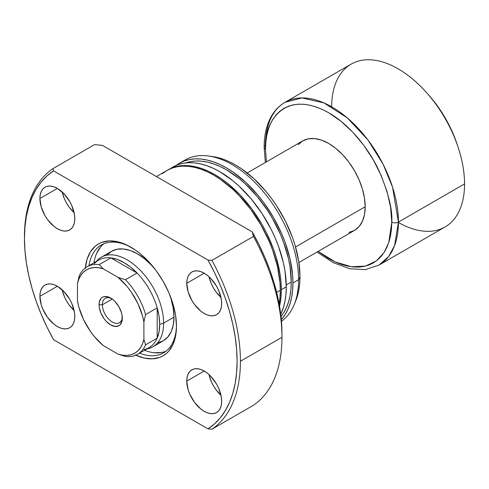 <?xml version="1.0" encoding="UTF-8"?>
<svg xmlns="http://www.w3.org/2000/svg" width="489" height="489" viewBox="0 0 489 489"><rect width="100%" height="100%" fill="white"/><g stroke="black" fill="none" stroke-linecap="round" stroke-linejoin="round"><path stroke-width="0.73" d="M102.366 304.769A14.095 8.142 -120 0 0 111.938 321.793A14.095 8.142 -120 0 0 122.274 317.184A14.095 8.142 60 0 1 119.383 322.734A14.095 8.142 60 0 1 108.521 318.956A14.095 8.142 60 0 1 102.366 304.769L112.232 299.072L102.366 304.769A14.095 8.142 60 0 1 105.288 298.314A14.095 8.142 60 0 1 111.541 298.59A14.095 8.142 -120 0 0 102.366 304.769L99.047 304.769L102.366 304.769M122.305 318.198A16.449 9.493 60 0 1 110.673 324.91A16.449 9.493 60 0 1 99.047 304.769L99.267 307.52L101.003 313.363L104.212 318.92L106.223 321.322L110.673 324.91L115.129 326.456L118.9 325.729L120.343 324.525L122.085 320.686L122.085 315.448L121.419 312.544L118.9 306.737L115.129 301.646L112.947 299.623L108.405 297L104.212 296.585L102.452 297.239L101.003 298.437L99.267 302.275L99.047 304.769A16.449 9.493 60 0 1 110.673 298.052A16.449 9.493 60 0 1 122.305 318.198M94.383 263.614A50.514 29.163 60 0 1 110.856 257.874A50.514 29.163 60 0 1 137.073 273.009A50.514 29.163 60 0 1 157.195 307.856A50.514 29.163 60 0 1 159.689 324.433L163.619 323.119A51.687 29.841 -120 0 0 137.776 267.85A51.687 29.841 -120 0 0 96.798 260.894L96.296 261.456M348.957 232.452L354.494 230.405L359.042 226.633L362.416 221.285L364.494 214.567L365.197 206.737L295.533 246.957L365.197 206.737A51.687 29.841 -120 0 0 342.636 154.72A51.687 29.841 -120 0 0 302.807 140.875L298.259 144.646M96.333 261.438A51.687 29.841 60 0 1 101.223 257.257A51.687 29.841 60 0 1 141.052 271.102A51.687 29.841 60 0 1 163.619 323.119L173.974 317.141L163.619 323.119A51.687 29.841 60 0 1 152.91 346.787A51.687 29.841 60 0 1 146.847 348.932M331.64 106.791A93.98 54.261 60 0 1 426.738 92.837A93.98 54.261 60 0 1 458.059 147.091A93.98 54.261 60 0 1 464.55 183.913L398.425 222.085A4.701 2.714 180 0 1 391.781 222.085L390.57 207.165L386.976 191.413L381.139 175.441L373.29 159.86L363.724 145.276L352.807 132.238L340.967 121.248L328.651 112.739L322.459 109.518L316.334 107.03L310.326 105.294L304.488 104.34L298.889 104.163L293.577 104.774L288.596 106.162L284.005 108.313L279.849 111.217L276.157 114.829L272.972 119.127L270.319 124.065L268.235 129.597L266.731 135.667L265.82 142.22L265.515 149.188L266.407 161.89L265.515 149.188C262.978 126.4 281.921 86.755 328.651 112.739C350.081 124.823 369.47 149.811 379.152 171.058C388.413 192.892 392.624 209.903 391.781 222.085A4.701 2.714 0 0 0 398.425 222.085L392.569 187.201L383.113 164.243L367.826 139.805L347.202 117.818L323.938 102.91L302.098 97.928L284.983 102.329A93.98 54.261 60 0 1 357.404 127.507A93.98 54.261 60 0 1 398.425 222.085L464.55 183.913A93.98 54.261 -120 0 0 423.529 89.328A93.98 54.261 -120 0 0 351.102 64.151L284.983 102.329C279.946 105.257 275.772 109.31 272.465 114.475C266.915 123.338 264.139 134.273 264.139 147.268A4.701 2.714 0 0 0 265.515 149.188A4.701 2.714 180 0 1 264.139 147.268A4.701 2.714 180 0 1 265.515 145.349A93.98 54.261 60 0 1 284.983 102.329M458.059 147.091L457.05 144.059A84.585 48.833 -120 0 0 428.859 95.227L426.738 92.837M146.81 348.95L147.55 348.798A51.687 29.841 -120 0 0 163.619 323.119L159.689 324.433L159.059 316.365L157.195 307.856A50.514 29.163 -120 0 0 137.073 273.009L125.447 279.726A50.514 29.163 60 0 1 145.563 314.574L157.195 307.856L157.195 338.131L145.563 344.843A50.514 29.163 60 0 1 137.592 354.274A50.514 29.163 60 0 1 125.447 356.463A50.514 29.163 -120 0 0 145.563 344.843L143.9 339.299L142.525 343.81L140.508 347.679L137.904 350.827L134.756 353.199L131.138 354.739L127.103 355.417L122.745 355.228L118.155 354.17L103.197 345.534L94.249 336.45L90.214 331.114L83.448 319.384L78.827 307.037L77.445 300.931L77.445 283.669L78.827 279.158L80.844 275.289L83.448 272.141L86.596 269.769L90.214 268.229L94.249 267.55L98.601 267.74L103.197 268.797L118.155 277.434L127.103 286.517L131.138 291.854L137.904 303.577L142.525 315.931L143.9 322.031L143.9 339.299L143.9 322.031L145.563 314.574L157.195 307.856L157.195 338.131A50.514 29.163 60 0 1 143.98 349.525M137.592 354.274L149.224 347.557A50.514 29.163 -120 0 0 157.195 338.131L145.563 344.843L143.9 339.299A48.166 27.806 60 0 1 118.155 354.17L125.447 356.463L118.155 354.17L103.197 345.534A48.166 27.806 60 0 1 77.445 300.931L77.445 283.669A48.166 27.806 60 0 1 103.197 268.797L99.23 264.586L110.856 257.874A50.514 29.163 -120 0 0 98.711 260.062L87.079 266.774A50.514 29.163 60 0 1 99.23 264.586L110.856 257.874L137.073 273.009L125.447 279.726L118.155 277.434L103.197 268.797L99.23 264.586A50.514 29.163 -120 0 0 79.108 276.206A50.514 29.163 60 0 1 87.079 266.774M428.792 95.153L436.31 104.426L445.369 118.246L452.808 133.008L457.081 144.151M317.037 252.031L333.296 262.691L349.623 268.724L365.173 269.628L378.963 265.111L388.669 256.487L394.629 245.472L398.425 222.085A93.98 54.261 60 0 1 378.963 265.111L445.088 226.933A93.98 54.261 -120 0 0 464.55 183.913A93.98 54.261 60 0 1 398.425 222.471M391.781 222.085L388.755 242.648L384.067 252.556L376.444 260.857L365.521 266.102L351.444 266.78L335.112 261.884L318.094 251.419L328.651 258.534L334.837 261.756L340.967 264.249L346.976 265.979L352.807 266.939L358.406 267.11L363.724 266.499L368.7 265.111L373.29 262.96L377.453 260.062L381.139 256.444L384.33 252.147L386.976 247.208L389.061 241.676L390.57 235.606L391.475 229.054L391.781 222.085M298.901 262.501L354.494 230.405A51.687 29.841 -120 0 0 365.197 206.737L364.494 198.1L362.416 188.98L359.042 179.738L354.494 170.716L348.957 162.269L342.636 154.72L335.778 148.363L328.651 143.43L321.517 140.129L314.659 138.57L308.345 138.821L302.801 140.875L247.214 172.972M159.689 324.433A50.514 29.163 60 0 1 157.195 338.131L159.059 331.774L159.689 324.433M110.856 257.874L137.073 273.009L130.636 267.141L123.968 262.562L117.293 259.439L110.856 257.874M79.108 276.206L77.445 283.669L79.108 276.206M145.563 314.574A50.514 29.163 -120 0 0 125.447 279.726L118.155 277.434A48.166 27.806 60 0 1 143.9 322.031L145.563 314.574M139.499 353.174A62.262 35.948 -120 0 0 176.462 325.283A62.262 35.948 60 0 1 163.571 352.838A62.262 35.948 60 0 1 139.499 353.174M135.257 354.965L144.041 358.021L152.317 358.84L159.762 357.392L163.088 355.833L166.095 353.736L168.766 351.12L172.99 344.433L175.588 336.041L176.468 326.255A64.615 37.305 60 0 1 135.753 355.191M152.91 346.787L163.271 340.802L167.813 337.031L171.193 331.689L173.271 324.971L173.974 317.141A51.687 29.841 60 0 0 169.127 293.333L171.193 299.384L173.271 308.504L173.974 317.141A51.687 29.841 60 0 1 163.271 340.802L157.733 342.856M146.015 350.857L144.481 350.295A62.262 35.948 -120 0 0 165.96 351.23M209.047 276.792A24.67 14.242 -120 0 0 220.973 297.446L216.12 292.037L213.473 288.009L211.303 283.699L209.047 276.792M186.767 283.284L204.213 273.21L200.808 271.633L197.538 270.888L194.518 271.01L191.877 271.988L189.708 273.791L188.094 276.34L187.104 279.543L186.767 283.284L188.094 291.756L191.877 300.478L194.518 304.506L200.808 311.145L204.213 313.498L207.617 315.075L210.887 315.821L213.901 315.698L216.548 314.72A24.67 14.242 60 0 1 197.538 308.107A24.67 14.242 60 0 1 186.767 283.284A24.67 14.242 60 0 1 191.877 271.988A24.67 14.242 60 0 1 210.887 278.596A24.67 14.242 60 0 1 221.658 303.424A24.67 14.242 60 0 1 216.548 314.72L218.717 312.917L220.325 310.368L221.321 307.159L221.658 303.424L221.321 299.305L218.717 290.539L216.548 286.23L210.887 278.596L207.617 275.564L204.213 273.21L186.767 283.284M62.182 192A24.67 14.242 -120 0 0 74.108 212.654L69.255 207.244L66.608 203.216L64.438 198.907L62.182 192M39.902 198.491L57.347 188.418L53.943 186.841L50.673 186.095L47.653 186.217L45.012 187.195L42.843 188.998L41.229 191.547L40.239 194.756L39.902 198.491L41.229 206.963L45.012 215.686L47.653 219.714L53.943 226.352L57.347 228.705L60.746 230.282L64.022 231.028L67.036 230.906L69.682 229.928A24.67 14.242 60 0 1 50.673 223.314A24.67 14.242 60 0 1 39.902 198.491A24.67 14.242 60 0 1 45.012 187.195A24.67 14.242 60 0 1 64.022 193.803A24.67 14.242 60 0 1 74.793 218.632A24.67 14.242 60 0 1 69.682 229.928L71.852 228.125L73.46 225.576L74.456 222.367L74.793 218.632L74.456 214.512L71.852 205.747L69.682 201.437L64.022 193.803L57.347 188.418L39.902 198.491M62.182 289.843A24.67 14.242 -120 0 0 74.108 310.491L69.255 305.081L66.608 301.053L64.438 296.75L62.182 289.843M39.902 296.328L57.347 286.254L53.943 284.677L50.673 283.938L47.653 284.054L45.012 285.032L42.843 286.835L41.229 289.384L40.239 292.593L39.902 296.328L41.229 304.806L42.843 309.219L47.653 317.55L53.943 324.189L57.347 326.542L60.746 328.119L64.022 328.865L67.036 328.742L69.682 327.764A24.67 14.242 60 0 1 50.673 321.157A24.67 14.242 60 0 1 39.902 296.328A24.67 14.242 60 0 1 45.012 285.032A24.67 14.242 60 0 1 64.022 291.646A24.67 14.242 60 0 1 74.793 316.469A24.67 14.242 60 0 1 69.682 327.764L71.852 325.967L73.46 323.412L74.456 320.209L74.793 316.469L74.456 312.349L71.852 303.583L69.682 299.28L64.022 291.646L57.347 286.254L39.902 296.328M209.047 374.635A24.67 14.242 -120 0 0 220.973 395.283L216.12 389.874L213.473 385.845L211.303 381.542L209.047 374.629M186.767 381.12L204.213 371.047L200.808 369.47L197.538 368.73L194.518 368.847L191.877 369.825L189.708 371.628L188.094 374.177L187.104 377.386L186.767 381.12L188.094 389.599L189.708 394.012L194.518 402.343L200.808 408.981L204.213 411.335L207.617 412.912L210.887 413.657L213.901 413.535L216.548 412.557A24.67 14.242 60 0 1 197.538 405.949A24.67 14.242 60 0 1 186.767 381.12A24.67 14.242 60 0 1 191.877 369.825A24.67 14.242 60 0 1 210.887 376.438A24.67 14.242 60 0 1 221.658 401.261A24.67 14.242 60 0 1 216.548 412.557L218.717 410.76L220.325 408.205L221.321 405.002L221.658 401.261L221.321 397.141L218.717 388.376L216.548 384.073L210.887 376.438L207.617 373.4L204.213 371.047L186.767 381.12M279.023 304.519L279.983 297.624L280.301 290.283L276.658 292.391L280.301 290.283A93.98 54.261 -120 0 0 239.28 195.704A93.98 54.261 -120 0 0 166.859 170.527L162.476 173.577M167.855 169.952L177.672 164.805L182.91 163.344L188.503 162.703L194.396 162.886L200.539 163.894L206.865 165.716L213.314 168.338L219.83 171.731L232.795 180.685L239.121 186.168L251.157 198.876L261.988 213.485L271.199 229.439L275.087 237.733L278.437 246.126L283.424 262.905L285.008 271.126L286.285 286.829A93.98 54.261 -120 0 1 280.741 314.311L283.424 307.453L285.008 301.065L285.961 294.17L286.285 286.829L281.297 289.708L280.979 282L280.02 273.999L276.242 257.422L273.455 249.005L266.218 232.318L261.835 224.213L251.768 208.852L240.276 195.129L227.807 183.564L221.358 178.736L214.842 174.604L208.332 171.217L201.878 168.595L195.551 166.773L189.414 165.765L183.516 165.582L177.923 166.223L172.684 167.684L167.36 170.245A93.98 54.261 60 0 1 167.855 169.952A93.98 54.261 60 0 1 240.276 195.129A93.98 54.261 60 0 1 281.297 289.708L286.285 286.829A93.98 54.261 -120 0 0 245.258 192.25A93.98 54.261 -120 0 0 172.837 167.073A93.98 54.261 -120 0 0 170.41 168.626M185.368 163.063L190.478 161.633L195.93 161.009L201.676 161.187L207.666 162.171L213.834 163.949L220.123 166.504L226.474 169.811L239.115 178.546L245.282 183.888L257.018 196.278L267.581 210.527L272.287 218.173L280.35 234.164L283.62 242.348L288.479 258.705L290.026 266.719L291.267 282.037A91.632 52.904 -120 0 1 280.998 316.524L283.62 312.887L286.334 307.819L288.479 302.141L290.026 295.912L290.955 289.188L291.267 282.037L286.261 284.928L291.267 282.037A91.632 52.904 -120 0 0 254.427 193.271A91.632 52.904 -120 0 0 185.802 162.904M295.711 300.9L298.742 290.533L299.671 283.834L299.983 276.707L298.577 279.732L292.929 282.997L292.611 275.289L290.069 259.066L285.081 242.293L281.731 233.895L273.467 217.495L263.394 202.14L257.801 195.038L245.765 182.336L232.99 172.024L226.474 167.892L219.958 164.5L213.51 161.883L207.183 160.056L201.04 159.047L195.148 158.864L189.555 159.506L184.316 160.967L179.481 163.234L176.278 165.361A93.98 54.261 60 0 1 179.481 163.234A93.98 54.261 60 0 1 251.908 188.418A93.98 54.261 60 0 1 292.929 282.997L298.577 279.732A93.98 54.261 -120 0 0 257.556 185.154A93.98 54.261 -120 0 0 185.129 159.976A93.98 54.261 -120 0 0 182.391 161.755A93.98 54.261 60 0 1 208.412 155.991A93.98 54.261 60 0 1 298.577 279.732L299.983 276.707A91.272 52.696 -120 0 0 212.415 156.535L208.412 155.991M24.45 238.491L24.45 236.572A152.721 88.173 60 0 1 52.953 168.619L94.487 144.634L102.384 145.361L94.487 144.634L52.953 168.619A152.721 88.173 -120 0 0 24.45 236.572L24.45 238.491A150.374 86.816 60 0 1 53.564 170.887L52.953 168.619L53.564 170.887L207.99 260.044A150.374 86.816 60 0 1 207.99 428.865L211.926 429.22L253.461 405.24A152.721 88.173 -120 0 0 281.964 337.288L240.429 361.267A152.721 88.173 60 0 1 211.926 429.22A152.721 88.173 -120 0 0 240.429 361.267L281.964 337.288A152.721 88.173 60 0 1 253.461 405.24L211.926 429.22L207.99 428.865L53.564 339.708A150.374 86.816 60 0 1 24.45 238.491L24.927 227.147L26.351 216.462L28.717 206.517L31.999 197.415L36.162 189.231L41.174 182.042L46.993 175.912L53.564 170.887L207.99 260.044L214.561 272.654L220.38 285.503L225.392 298.486L229.561 311.481L232.837 324.366L235.203 337.037L236.627 349.372L237.104 361.267L236.627 372.606L235.203 383.297L232.837 393.235L229.561 402.337L225.392 410.522L220.38 417.71L214.561 423.847L207.99 428.865L53.564 339.708L46.993 327.098L41.174 314.25L36.162 301.267L31.999 288.278L28.717 275.386L26.351 262.715L24.927 250.38L24.45 238.491M281.964 333.449L281.475 321.505L280.014 309.109L277.593 296.371L274.237 283.418L269.977 270.374L264.855 257.348L258.913 244.469L252.208 231.859L102.384 145.361L252.208 231.859L253.461 236.419A152.721 88.173 60 0 1 281.964 337.288A152.721 88.173 -120 0 0 253.461 236.419L211.926 260.399A152.721 88.173 60 0 1 240.429 361.267A152.721 88.173 -120 0 0 211.926 260.399L207.99 260.044L211.926 260.399L253.461 236.419L252.208 231.859A148.02 85.459 -120 0 1 281.964 333.449M85.361 267.911A64.615 37.305 60 0 1 130.777 247.122A64.615 37.305 60 0 1 176.468 326.255L175.588 315.454L172.99 304.06L168.766 292.501L163.088 281.224L156.162 270.668L148.265 261.23L139.689 253.278L135.257 249.958L126.303 244.787L117.519 241.737L109.243 240.918L101.791 242.361L98.472 243.919L95.459 246.016L90.483 251.743L87.06 259.323L85.312 268.455M294.201 304.592A93.98 54.261 60 0 1 281.456 321.261A93.98 54.261 -120 0 0 298.577 279.732A93.98 54.261 60 0 1 294.201 304.592L295.735 300.845A91.272 52.696 -120 0 0 299.983 276.707L298.742 261.456L295.069 245.356L292.361 237.177L285.332 220.973L276.389 205.478L271.297 198.186L265.869 191.291L254.182 178.95L241.774 168.937L235.447 164.927L229.121 161.633L222.856 159.09L212.36 156.529M292.929 282.997A93.98 54.261 60 0 1 281.316 319.629L285.081 314.641L287.868 309.439L290.069 303.62L291.652 297.226L292.611 290.332L292.929 282.997M281.297 289.708A93.98 54.261 60 0 1 279.543 306.218L280.979 297.049L281.297 289.708M279.14 303.92A93.98 54.261 -120 0 0 280.301 290.283L279.983 282.581L277.44 266.358L272.459 249.579L269.103 241.187L260.839 224.787L250.765 209.426L239.28 195.704L233.137 189.622L220.362 179.31L213.846 175.178L207.336 171.792L200.881 169.17L194.555 167.348L188.418 166.339L182.519 166.156L176.926 166.798L171.688 168.259L166.859 170.527L156.419 176.553M103.9 243.73A62.262 35.948 -120 0 0 93.967 262.801L94.243 261.193M88.98 265.68A62.262 35.948 60 0 1 101.309 244.995A62.262 35.948 60 0 1 131.62 247.611A62.262 35.948 -120 0 0 88.98 265.68M100.82 246.664L96.749 253.1M154.273 352.734L161.883 352.435M107.036 255.044L111.578 251.273L117.115 249.225L123.436 248.974L130.294 250.527L137.421 253.834L144.555 258.76L151.413 265.124L155.612 269.934A51.687 29.841 60 0 0 111.578 251.273L101.223 257.257M264.139 147.268L265.344 162.501M179.481 163.234L185.129 159.976"/></g></svg>
